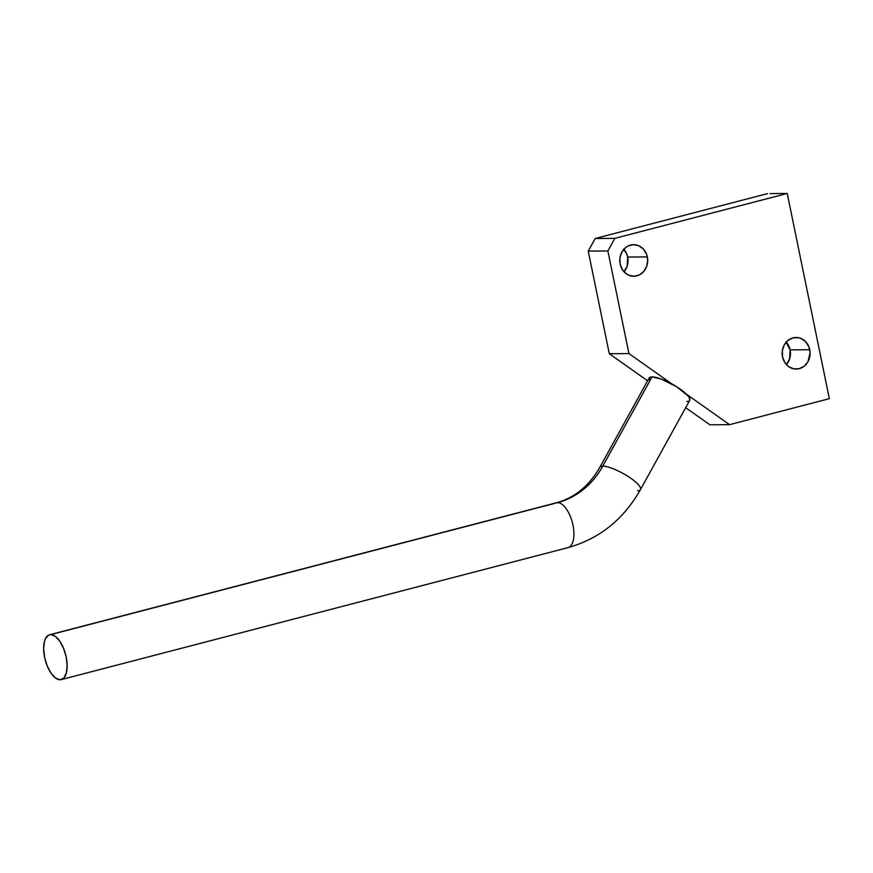 <?xml version="1.0" encoding="UTF-8"?>
<svg xmlns="http://www.w3.org/2000/svg" width="873" height="873" viewBox="0 0 873 873"><rect width="100%" height="100%" fill="white"/><g stroke="black" fill="none" stroke-linecap="round" stroke-linejoin="round"><path stroke-width="1.31" d="M647.33 256.913A15.79 13.968 -90.4 0 1 633.831 276.25A15.79 13.968 -90.4 0 1 620.114 264.006L619.939 257.841L621.86 252.079L625.592 247.594L627.971 246.055L633.274 244.669L638.654 245.695L643.281 248.958L646.457 253.978L647.69 259.99L646.795 266.069L643.914 271.285L639.473 274.864L634.169 276.25L628.789 275.224L626.334 273.849L622.362 269.626L620.114 264.006A15.79 13.968 -90.4 0 1 633.602 244.669A15.79 13.968 -90.4 0 1 647.33 256.913L627.687 257.055L647.33 256.913M623.977 271.765A15.79 13.968 89.6 0 0 627.687 257.055L627.152 266.21L623.977 271.765M809.751 349.735A15.79 13.968 -90.4 0 1 796.252 369.072A15.79 13.968 -90.4 0 1 782.524 356.817L782.361 350.662L784.281 344.9L788.013 340.415L792.979 337.884L798.424 337.698L801.076 338.506L805.703 341.779L808.867 346.799L810.1 352.801L807.994 361.651L804.262 366.136L799.297 368.668L793.852 368.853L788.745 366.66L784.772 362.437L782.524 356.817A15.79 13.968 -90.4 0 1 796.023 337.48A15.79 13.968 -90.4 0 1 809.751 349.735L790.109 349.877L809.751 349.735M786.398 364.576A15.79 13.968 89.6 0 0 790.109 349.877L789.563 359.021L786.398 364.576M770.041 193.588L787.228 193.457L770.041 193.588M829.35 398.666L787.228 193.457L614.843 238.351L607.881 250.977L628.942 353.576L672.003 384L628.942 353.576L609.299 353.718L588.238 251.118L607.881 250.977L628.942 353.576L609.299 353.718L647.602 380.792L609.299 353.718L588.238 251.118L595.2 238.493L767.585 193.599L595.2 238.493L588.238 251.118L607.881 250.977L614.843 238.351L595.2 238.493L614.843 238.351L787.228 193.457L829.35 398.666L729.555 424.66L829.35 398.666M686.494 394.236L729.555 424.66L709.913 424.802L729.555 424.66L686.494 394.236M685.676 407.68L709.913 424.802L685.676 407.68M623.638 249.1L626.814 254.119L627.687 257.055A15.79 13.968 89.6 0 0 623.824 249.296M786.06 341.921L790.109 349.877A15.79 13.968 89.6 0 0 786.235 342.118M556.265 502.815A23.167 10.541 75.4 0 1 557.552 502.641A82.127 72.645 89.6 0 0 602.774 466.16A23.167 5.784 -151.1 0 0 599.86 467.306M689.626 400.511L689.364 397.826L688.066 395.949L676.63 386.717L660.97 378.937L652.033 376.907L602.774 466.16A82.127 72.645 -90.4 0 1 557.552 502.641L50.765 634.606A23.167 10.541 75.4 0 1 65.922 655.819A23.167 10.541 75.4 0 1 61.241 679.598A23.167 10.541 75.4 0 1 60.041 679.761L63.816 678.005L66.315 673.094L67.156 665.75L66.206 657.107L63.609 648.475L59.768 641.164L55.261 636.297L50.765 634.606L48.757 635.064L45.549 638.458L44.49 641.273L43.65 648.617L44.599 657.26L47.197 665.892L51.038 673.203L55.556 678.07L60.041 679.761A23.167 10.541 75.4 0 1 44.883 658.558A23.167 10.541 75.4 0 1 49.565 634.769A23.167 10.541 75.4 0 1 50.765 634.606L557.552 502.641A23.167 10.541 -104.6 0 0 556.341 502.793C574.489 497.916 589.002 486.065 599.882 467.262A23.167 5.784 28.9 0 1 602.774 466.16L652.033 376.907A23.167 5.784 -151.1 0 0 649.141 377.998L599.882 467.262M686.811 401.482L688.59 401.231M640.466 489.6A23.167 5.784 -151.1 0 0 627.032 475.774A23.167 5.784 -151.1 0 0 602.774 466.16A23.167 5.784 28.9 0 1 627.12 475.818A23.167 5.784 28.9 0 1 640.444 489.644L689.703 400.38A23.167 5.784 -151.1 0 0 676.379 386.564A23.167 5.784 -151.1 0 0 652.033 376.907L649.228 377.867L649.49 380.563M61.241 679.598L568.017 547.622C599.391 538.805 623.529 519.479 640.444 489.644A23.167 5.784 28.9 0 1 637.552 490.735M568.017 547.622A23.167 10.541 -104.6 0 0 572.699 523.844A23.167 10.541 -104.6 0 0 557.552 502.641A23.167 10.541 75.4 0 1 572.677 523.756A23.167 10.541 75.4 0 1 568.094 547.611A23.167 10.541 75.4 0 1 566.817 547.786M49.565 634.769L556.341 502.793"/></g></svg>
